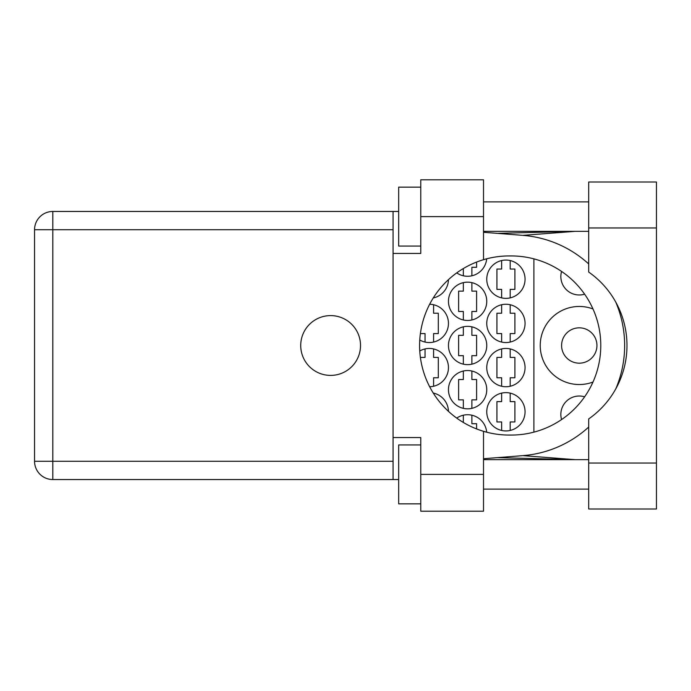 <?xml version="1.0" encoding="UTF-8"?>
<svg xmlns="http://www.w3.org/2000/svg" width="691" height="691" viewBox="0 0 691 691"><rect width="100%" height="100%" fill="white"/><g stroke="black" fill="none" stroke-linecap="round" stroke-linejoin="round"><path stroke-width="1.04" d="M561.576 419.558A18.415 18.415 0 0 1 584.621 396.815M596.938 345.5A17.672 17.672 0 0 1 579.265 363.172A17.672 17.672 0 0 1 561.593 345.5A17.672 17.672 0 0 1 579.265 327.828A17.672 17.672 0 0 1 596.938 345.5M584.621 294.185A18.415 18.415 0 0 1 561.576 271.442M592.982 308.955A39.033 39.033 0 0 0 540.232 345.5A39.033 39.033 0 0 0 592.982 382.045M486.758 411.784A19.149 19.149 0 0 0 505.907 430.934A19.149 19.149 0 0 0 525.056 411.784A19.149 19.149 0 0 0 505.907 392.635A19.149 19.149 0 0 0 486.758 411.784M419.757 339.998A19.149 19.149 0 0 0 448.459 323.405A19.149 19.149 0 0 0 429.655 304.256M486.758 323.405A19.149 19.149 0 0 0 505.907 342.555A19.149 19.149 0 0 0 525.056 323.405A19.149 19.149 0 0 0 505.907 304.256A19.149 19.149 0 0 0 486.758 323.405M448.459 389.689A19.149 19.149 0 0 0 467.608 408.839A19.149 19.149 0 0 0 486.758 389.689A19.149 19.149 0 0 0 467.608 370.54A19.149 19.149 0 0 0 448.459 389.689M448.459 345.5A19.149 19.149 0 0 0 467.608 364.649A19.149 19.149 0 0 0 486.758 345.5A19.149 19.149 0 0 0 467.608 326.351A19.149 19.149 0 0 0 448.459 345.5M486.758 367.595A19.149 19.149 0 0 0 505.907 386.744A19.149 19.149 0 0 0 525.056 367.595A19.149 19.149 0 0 0 505.907 348.445A19.149 19.149 0 0 0 486.758 367.595M429.655 386.744A19.149 19.149 0 0 0 448.459 367.595A19.149 19.149 0 0 0 419.757 351.002M433.257 297.951A19.149 19.149 0 0 0 448.459 279.639M448.459 301.311A19.149 19.149 0 0 0 467.608 320.46A19.149 19.149 0 0 0 486.758 301.311A19.149 19.149 0 0 0 467.608 282.161A19.149 19.149 0 0 0 448.459 301.311M456.734 272.885A19.149 19.149 0 0 0 486.689 258.805M486.758 279.216A19.149 19.149 0 0 0 505.907 298.365A19.149 19.149 0 0 0 525.056 279.216A19.149 19.149 0 0 0 505.907 260.066A19.149 19.149 0 0 0 486.758 279.216M501.64 393.119L501.64 401.618L496.924 401.618L496.924 421.951L501.64 421.951L501.64 430.45M463.341 415.213L463.341 422.451M420.387 333.572L425.043 333.572L425.043 342.071M501.64 304.74L501.64 313.239L496.924 313.239L496.924 333.572L501.64 333.572L501.64 342.071M463.341 371.024L463.341 379.523L458.625 379.523L458.625 399.856L463.341 399.856L463.341 408.355M463.341 326.834L463.341 335.334L458.625 335.334L458.625 355.666L463.341 355.666L463.341 364.166M501.64 348.929L501.64 357.428L496.924 357.428L496.924 377.761L501.64 377.761L501.64 386.26M425.043 348.929L425.043 357.428L420.387 357.428M463.341 282.645L463.341 291.144L458.625 291.144L458.625 311.477L463.341 311.477L463.341 319.976M463.341 268.549L463.341 275.787M501.64 260.55L501.64 269.049L496.924 269.049L496.924 289.382L501.64 289.382L501.64 297.881M486.689 432.195A19.149 19.149 0 0 0 456.734 418.115M448.459 411.361A19.149 19.149 0 0 0 433.257 393.049M533.893 258.857L533.893 432.143M510.183 297.881L510.183 289.382L514.899 289.382L514.899 269.049L510.183 269.049L510.183 260.55M471.884 275.787L471.884 267.287L476.6 267.287L476.6 262.07M471.884 319.976L471.884 311.477L476.6 311.477L476.6 291.144L471.884 291.144L471.884 282.645M433.585 297.881L433.585 297.432M433.585 386.26L433.585 377.761L438.301 377.761L438.301 357.428L433.585 357.428L433.585 348.929M510.183 386.26L510.183 377.761L514.899 377.761L514.899 357.428L510.183 357.428L510.183 348.929M433.585 393.568L433.585 393.119M471.884 364.166L471.884 355.666L476.6 355.666L476.6 335.334L471.884 335.334L471.884 326.834M471.884 408.355L471.884 399.856L476.6 399.856L476.6 379.523L471.884 379.523L471.884 371.024M510.183 342.071L510.183 333.572L514.899 333.572L514.899 313.239L510.183 313.239L510.183 304.74M433.585 342.071L433.585 333.572L438.301 333.572L438.301 313.239L433.585 313.239L433.585 304.74M476.6 428.93L476.6 423.713L471.884 423.713L471.884 415.213M510.183 430.45L510.183 421.951L514.899 421.951L514.899 401.618L510.183 401.618L510.183 393.119M588.689 463.048L588.689 418.936A89.562 89.562 0 0 0 588.689 272.064L588.689 182.001L656.45 182.001L656.45 508.999L588.689 508.999L588.689 463.048L656.45 463.048M420.767 503.851L398.672 503.851L398.672 444.926L420.767 444.926M420.767 246.074L398.672 246.074L398.672 187.149L420.767 187.149M330.626 315.597A29.903 29.903 0 0 0 300.723 345.5A29.903 29.903 0 0 0 330.626 375.403A29.903 29.903 0 0 0 360.521 345.5A29.903 29.903 0 0 0 330.626 315.597M588.689 201.884L483.519 201.884M588.689 231.347L483.519 231.347M588.689 459.653L483.519 459.653M588.689 489.116L483.519 489.116M420.767 511.21L420.767 474.389L483.519 474.389L483.519 511.21L420.767 511.21M420.767 216.611L420.767 179.79L483.519 179.79L483.519 216.611L420.767 216.611L420.767 253.442L393.075 253.442L393.075 437.558L420.767 437.558L420.767 474.389M483.519 216.611L483.519 259.686A89.562 89.562 0 0 0 483.519 431.314L483.519 474.389M398.672 479.545L52.818 479.545A18.268 18.268 0 0 1 34.55 461.277L34.55 229.723A18.268 18.268 0 0 1 52.818 211.455L393.075 211.455L393.075 253.442M398.672 211.455L393.075 211.455M393.075 437.558L393.075 479.545M483.519 259.686A89.562 89.562 0 0 1 509.146 255.938L511.219 255.938A89.562 89.562 0 0 1 600.781 345.5A89.562 89.562 0 0 1 511.219 435.062L509.146 435.062A89.562 89.562 0 0 1 483.519 431.314M483.519 458.729L522.837 455.637A110.474 110.474 0 0 0 588.689 427.055M615.724 388.981A110.474 110.474 0 0 0 615.724 302.019M588.689 263.945A110.474 110.474 0 0 0 522.837 235.363L483.519 232.271M575.206 459.653L522.837 455.637M522.837 235.363L575.206 231.347M393.075 229.723L52.818 229.723L52.818 461.277L393.075 461.277M52.818 479.545L52.818 461.277L34.55 461.277A18.268 18.268 0 0 0 52.818 479.545M34.55 229.723L52.818 229.723L52.818 211.455M588.689 227.952L656.45 227.952M497.382 457.641L573.996 459.653M497.382 233.359L573.996 231.347"/></g></svg>
